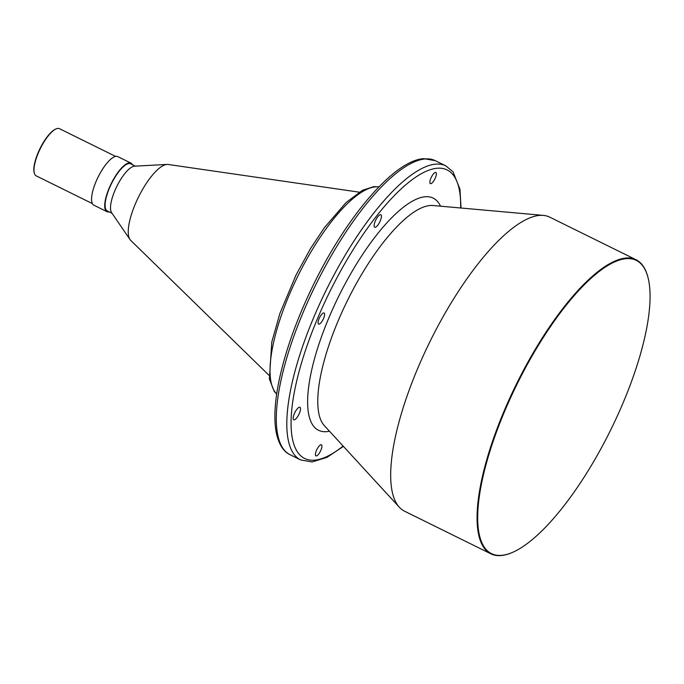 <?xml version="1.0" encoding="UTF-8"?>
<svg xmlns="http://www.w3.org/2000/svg" width="684" height="684" viewBox="0 0 684 684"><rect width="100%" height="100%" fill="white"/><g stroke="black" fill="none" stroke-linecap="round" stroke-linejoin="round"><path stroke-width="1.03" d="M435.477 172.445A6.19 1.975 116.3 0 0 431.1 177.703A6.19 1.975 116.3 0 0 430.373 183.603A6.19 1.975 116.3 0 0 430.758 183.671A6.19 1.975 116.3 0 0 435.135 178.404A6.19 1.975 116.3 0 0 435.853 172.505A6.19 1.975 116.3 0 0 435.477 172.445M299.498 407.219A6.96 2.223 116.3 0 0 294.573 413.136A6.96 2.223 116.3 0 0 293.769 419.771A6.96 2.223 116.3 0 0 294.188 419.848A6.96 2.223 116.3 0 0 299.113 413.923A6.96 2.223 116.3 0 0 299.925 407.288A6.96 2.223 116.3 0 0 299.498 407.219M323.694 312.921A6.19 1.975 116.3 0 0 319.317 318.188A6.19 1.975 116.3 0 0 318.599 324.088A6.19 1.975 116.3 0 0 318.975 324.148A6.19 1.975 116.3 0 0 323.352 318.889A6.19 1.975 116.3 0 0 324.079 312.99A6.19 1.975 116.3 0 0 323.694 312.921M380.432 214.682A6.96 2.223 116.3 0 0 375.507 220.607A6.96 2.223 116.3 0 0 374.695 227.242A6.96 2.223 116.3 0 0 375.123 227.319A6.96 2.223 116.3 0 0 380.048 221.394A6.96 2.223 116.3 0 0 380.86 214.759A6.96 2.223 116.3 0 0 380.432 214.682M321.018 444.728A6.19 1.975 116.3 0 0 316.641 449.986A6.19 1.975 116.3 0 0 315.914 455.886A6.19 1.975 116.3 0 0 316.299 455.954A6.19 1.975 116.3 0 0 320.676 450.688A6.19 1.975 116.3 0 0 321.394 444.788A6.19 1.975 116.3 0 0 321.018 444.728M115.63 156.414L59.482 128.703A26.3 8.388 116.3 0 0 57.875 128.43A26.3 8.388 116.3 0 0 56.276 128.831A26.3 8.388 116.3 0 0 40.33 148.573A26.3 8.388 116.3 0 0 34.354 173.249A26.3 8.388 116.3 0 0 36.209 175.865L92.349 203.584M132.448 164.716A27.069 8.627 116.3 0 0 130.96 163.117L117.81 156.627A27.069 8.627 116.3 0 0 116.152 156.345A27.069 8.627 116.3 0 0 97 179.379A27.069 8.627 116.3 0 0 93.845 205.183L106.995 211.672A27.069 8.627 116.3 0 0 108.653 211.954A27.069 8.627 116.3 0 0 109.175 211.886M130.96 163.117A27.069 8.627 116.3 0 0 129.302 162.835A27.069 8.627 116.3 0 0 110.15 185.868A27.069 8.627 116.3 0 0 106.995 211.672M135.338 166.144L130.618 163.809A26.3 8.388 116.3 0 0 129.002 163.536A26.3 8.388 116.3 0 0 110.398 185.911A26.3 8.388 116.3 0 0 107.337 210.98L112.056 213.305M134.594 166.186A26.3 8.388 116.3 0 0 134.492 166.186A26.3 8.388 116.3 0 0 134.397 166.195A26.3 8.388 116.3 0 0 116.784 186.467A26.3 8.388 116.3 0 0 111.586 212.613L129.986 239.52A42.545 13.56 116.3 0 0 130.678 240.358L268.889 375.191M359.228 192.17L168.136 164.468A42.545 13.56 116.3 0 0 167.05 164.425A42.545 13.56 116.3 0 0 166.887 164.434A42.545 13.56 116.3 0 0 138.407 197.231A42.545 13.56 116.3 0 0 129.986 239.52M647.774 276.678L647.62 276.114A163.972 52.275 116.3 0 0 636.077 259.758L549.697 217.127A163.972 52.275 116.3 0 0 543.412 215.4A163.972 52.275 116.3 0 0 539.659 215.392A163.972 52.275 116.3 0 0 427.91 345.83A163.972 52.275 116.3 0 0 399.353 507.263A163.972 52.275 116.3 0 0 404.552 511.204L490.932 553.843A163.972 52.275 116.3 0 0 500.97 555.57A163.972 52.275 116.3 0 0 510.922 553.057L511.47 552.834A163.51 52.129 116.3 0 0 610.641 430.065A163.51 52.129 116.3 0 0 647.774 276.678A163.51 52.129 116.3 0 0 626.262 258.646A163.51 52.129 116.3 0 0 504.459 411.725A163.51 52.129 116.3 0 0 501.534 555.348A163.51 52.129 116.3 0 0 511.47 552.834M636.077 259.758A163.972 52.275 116.3 0 0 626.04 258.03A163.972 52.275 116.3 0 0 510.025 397.566A163.972 52.275 116.3 0 0 490.932 553.843M56.276 128.831L55.737 129.054A25.83 8.234 116.3 0 0 40.065 148.445A25.83 8.234 116.3 0 0 34.2 172.684L34.354 173.249M543.412 215.4L432.929 205.508A123.642 39.416 116.3 0 0 430.099 205.499A123.642 39.416 116.3 0 0 345.83 303.858A123.642 39.416 116.3 0 0 324.301 425.585L399.353 507.263M378.859 186.963A116.023 36.987 116.3 0 0 375.43 186.869A116.023 36.987 116.3 0 0 295.864 280.201A116.023 36.987 116.3 0 0 276.695 393.941M290.161 454.749C285.484 452.697 279.098 446.934 276.114 431.852C273.728 418.189 274.823 400.627 279.38 379.158C285.886 349.285 297.395 317.504 313.888 283.809C347.327 215.605 394.506 160.201 423.849 158.654L435.315 160.672A163.972 52.275 116.3 0 0 425.277 158.936A163.972 52.275 116.3 0 0 309.262 298.472A163.972 52.275 116.3 0 0 290.161 454.749L300.678 459.939L312.143 461.948L326.961 457.382L343.411 446.378M435.315 160.672L445.831 165.861A163.972 52.275 116.3 0 0 435.793 164.126A163.972 52.275 116.3 0 0 319.779 303.662A163.972 52.275 116.3 0 0 300.678 459.939M460.623 207.987A160.877 51.291 116.3 0 0 437.247 168.23A160.877 51.291 116.3 0 0 317.402 318.847A160.877 51.291 116.3 0 0 314.529 460.161A160.877 51.291 116.3 0 0 343.111 446.054M440.53 206.183A129.456 41.271 116.3 0 0 425.26 196.744A129.456 41.271 116.3 0 0 328.824 317.94A129.456 41.271 116.3 0 0 326.507 431.655A129.456 41.271 116.3 0 0 329.474 431.211M134.492 166.186L167.05 164.425M276.678 394.069L274.25 391.453L269.402 379.03L271.77 342.094L279.944 313.306L296.069 274.951L310.519 248.548L324.413 227.644L346.078 202.549L362.469 190.297L374.003 186.595L378.945 186.869M445.831 165.861L453.056 171.846L459.947 189.169L461.05 208.022"/></g></svg>
